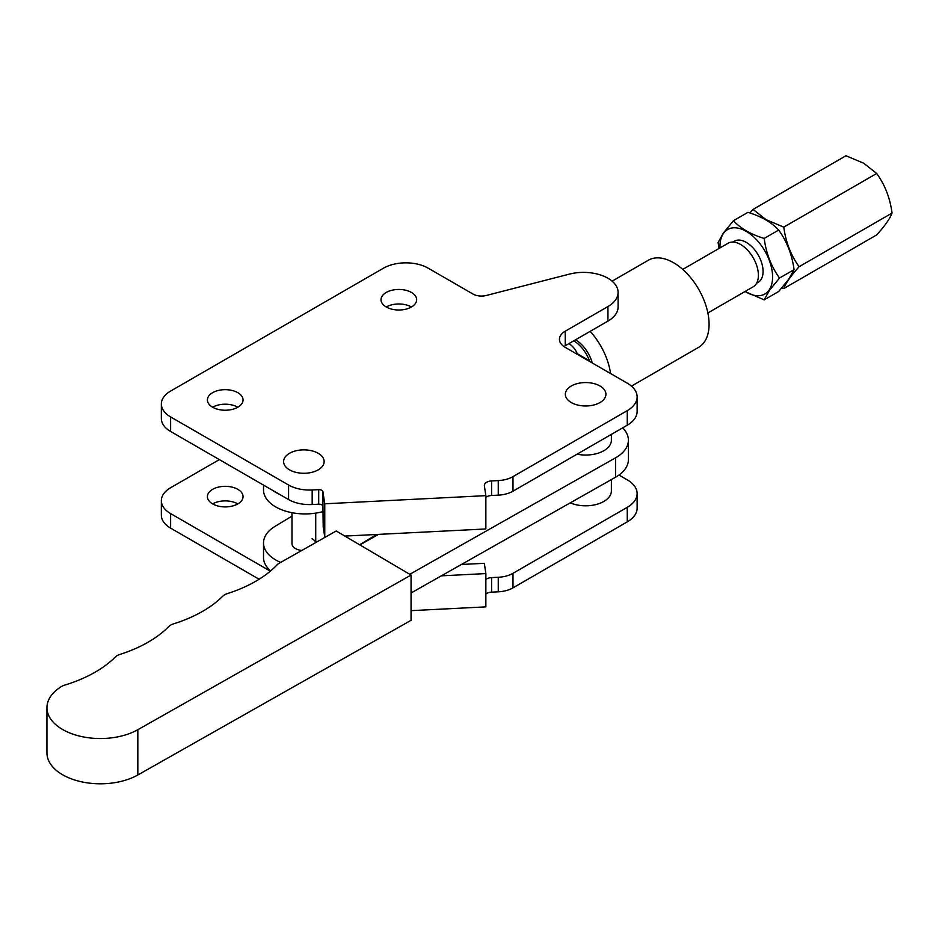 <?xml version="1.0" encoding="UTF-8"?>
<svg xmlns="http://www.w3.org/2000/svg" width="939" height="939" viewBox="0 0 939 939"><rect width="100%" height="100%" fill="white"/><g stroke="black" fill="none" stroke-linecap="round" stroke-linejoin="round"><path stroke-width="1.41" d="M378.487 534.385L359.883 544.913M409.78 574.304L615.573 457.809A42.771 24.696 0 0 0 628.402 440.18A42.771 24.696 0 0 0 622.674 427.844M411.059 592.979L615.573 477.212A42.771 24.696 0 0 0 628.402 459.582L628.402 440.18M411.059 575.055L336.209 530.981L279.153 563.271A11.878 6.855 0 0 0 277.064 564.867A126.718 73.16 180 0 1 227.297 593.636A11.878 6.855 0 0 0 222.754 596.206A126.718 73.16 180 0 1 173.457 623.895A11.878 6.855 0 0 0 168.785 626.536A126.718 73.16 180 0 1 119.852 654.46A11.878 6.855 0 0 0 115.309 657.03A126.718 73.16 180 0 1 64.591 685.153A11.878 6.855 0 0 0 61.469 686.526A53.453 30.858 0 0 0 46.95 707.677A53.453 30.858 0 0 0 79.709 736.129A53.453 30.858 0 0 0 137.833 729.709L411.059 575.055L411.059 620.315L137.833 774.98A53.453 30.858 0 0 1 79.709 781.389A53.453 30.858 0 0 1 46.95 752.937L46.95 707.677M291.982 512.706L291.982 543.693A11.878 6.855 0 0 0 295.656 548.658A11.878 6.855 0 0 0 301.806 550.454M315.598 542.636A11.878 6.855 0 0 0 312.077 538.74M272.545 490.311A41.574 24.003 0 0 0 279.223 494.172M263.519 485.099L263.519 489.923A41.574 24.003 0 0 0 323.204 511.532M359.614 544.761L376.633 534.479M291.982 516.121L275.033 526.368A41.574 24.003 0 0 0 263.519 542.953A41.574 24.003 0 0 0 280.702 562.391M263.519 542.953L263.519 557.496A41.574 24.003 0 0 0 270.608 570.912M577.391 354.367A41.574 24.003 0 0 0 569.057 343.545M732.854 242.074L734.392 241.182A23.757 13.721 60 0 1 756.494 252.274A23.757 13.721 60 0 1 760.825 279.857A23.757 13.721 60 0 1 758.149 282.334L756.611 283.226M781.823 287.933L783.772 288.566L876.697 234.914C884.925 225.841 890.043 218.564 892.05 213.059C890.066 198.094 884.949 184.901 876.697 173.48L863.716 163.245L845.98 155.745L753.055 209.397L749.909 212.965M783.772 288.566C785.755 283.097 790.873 275.82 799.124 266.711C790.896 255.349 785.779 242.156 783.772 227.132L766.036 219.632L753.055 209.397M745.003 291.524L764.17 299.881L778.689 291.489L788.748 279.2L794.054 269.646L779.523 278.026C771.295 266.664 766.177 253.471 764.17 238.447C750.836 234.351 740.589 228.435 733.453 220.712L723.394 233.013L718.089 242.567L719.074 248.424M745.12 291.466A37.22 21.491 -120 0 0 769.064 290.116A37.22 21.491 -120 0 0 759.428 243.037A37.22 21.491 -120 0 0 723.476 233.4A37.22 21.491 -120 0 0 719.978 247.908M764.17 299.881L769.464 290.327L779.523 278.026M794.054 269.646C792.058 254.68 786.941 241.487 778.689 230.055C771.6 222.367 761.365 216.451 747.972 212.331L733.453 220.712M778.689 230.055L764.17 238.447M876.697 173.48L783.772 227.132M892.05 213.059L799.124 266.711M707.865 312.969L753.184 286.806A25.142 14.519 -120 0 0 757.045 266.653A25.142 14.519 -120 0 0 740.613 244.492A25.142 14.519 -120 0 0 728.042 243.248L682.723 269.411M573.729 340.845L573.729 340.845A25.142 14.519 60 0 1 589.399 360.717L588.894 361.01M577.156 353.651L589.399 360.717M575.513 339.812L575.513 339.812A25.142 14.519 -120 0 1 592.216 362.923M610.55 373.511A50.295 29.039 -120 0 0 590.15 331.361M631.466 386.117L698.663 347.313A50.295 29.039 -120 0 0 706.374 307.018A50.295 29.039 -120 0 0 673.521 262.697A50.295 29.039 -120 0 0 648.38 260.209L612.111 281.148M570.255 502.858A25.74 14.86 0 0 0 598.26 503.891A25.74 14.86 0 0 0 611.371 490.944L611.371 479.594M611.371 434.37L611.371 440.18A25.74 14.86 180 0 1 602.122 451.6A25.74 14.86 180 0 1 577.051 454.194M237.837 392.678A17.818 10.282 0 0 0 218.411 390.448A17.818 10.282 0 0 0 207.413 399.944A17.818 10.282 0 0 0 212.637 407.221A17.818 10.282 0 0 0 232.05 409.451A17.818 10.282 0 0 0 243.048 399.944A17.818 10.282 0 0 0 237.837 392.678M237.837 407.221A17.818 10.282 0 0 0 212.637 407.221M212.637 503.903A17.818 10.282 180 0 1 207.413 496.625A17.818 10.282 180 0 1 218.411 487.118A17.818 10.282 180 0 1 237.837 489.348A17.818 10.282 180 0 1 243.048 496.625A17.818 10.282 180 0 1 232.05 506.133A17.818 10.282 180 0 1 212.637 503.903A17.818 10.282 180 0 1 237.837 503.903M411.435 292.452A17.818 10.282 0 0 0 392.021 290.221A17.818 10.282 0 0 0 381.011 299.717A17.818 10.282 0 0 0 386.234 306.994A17.818 10.282 0 0 0 405.66 309.224A17.818 10.282 0 0 0 416.658 299.717A17.818 10.282 0 0 0 411.435 292.452M411.435 306.994A17.818 10.282 0 0 0 386.234 306.994M287.041 468.103A20.282 11.714 0 0 0 315.187 471.284A20.282 11.714 0 0 0 320.692 455.028A20.282 11.714 0 0 0 292.545 451.859A20.282 11.714 0 0 0 287.041 468.103M598.378 403.383A20.282 11.714 0 0 0 601.418 386.915A20.282 11.714 0 0 0 572.896 385.154A20.282 11.714 0 0 0 569.856 401.634A20.282 11.714 0 0 0 598.378 403.383M170.628 416.928L288.578 485.017A29.696 17.148 0 0 0 312.171 489.982L318.697 489.653A3.956 2.289 180 0 1 322.934 491.754L324.765 503.797L485.862 495.651L484.383 485.886A7.923 4.578 180 0 1 484.36 485.486A7.923 4.578 180 0 1 491.578 480.932L498.257 480.592A23.757 13.721 0 0 0 512.987 476.625L627.264 410.648A33.663 19.437 0 0 0 637.123 396.904A33.663 19.437 0 0 0 627.264 383.171L565.243 347.36A19.801 11.432 180 0 1 559.444 339.272A19.801 11.432 180 0 1 565.243 331.197L607.944 306.537A34.649 20.001 0 0 0 618.097 292.393A34.649 20.001 0 0 0 569.351 274.118L486.261 295.48A11.878 6.855 180 0 1 473.033 294.06L428.231 268.202A31.68 18.287 0 0 0 383.441 268.202L170.628 391.058A31.68 18.287 0 0 0 161.355 403.993A31.68 18.287 0 0 0 170.628 416.928L170.628 431.471L288.578 499.571A29.696 17.148 0 0 0 312.171 504.525L318.697 504.196A3.956 2.289 180 0 1 322.934 506.309L323.204 526.838L324.765 537.096L324.765 503.797M563.975 346.55A19.801 11.432 180 0 1 565.243 345.74L607.944 321.091A34.649 20.001 0 0 0 618.097 306.947L618.097 292.393M485.862 497.353A7.923 4.578 180 0 1 491.578 495.487L498.257 495.146A23.757 13.721 0 0 0 512.987 491.179L627.264 425.203A33.663 19.437 0 0 0 637.123 411.458L637.123 396.904M161.355 403.993L161.355 418.536A31.68 18.287 0 0 0 170.628 431.471M344.883 536.075L485.862 528.962L485.862 495.651M324.765 537.096L325.457 537.061M322.934 506.309L322.934 491.754M318.697 504.196L318.697 489.653M219.35 459.605L170.628 487.728A31.68 18.287 0 0 0 161.355 500.663L161.355 515.218A31.68 18.287 0 0 0 170.628 528.141L259.117 579.234M161.355 500.663A31.68 18.287 0 0 0 170.628 513.598L270.326 571.158M485.862 594.023A7.923 4.578 180 0 1 491.578 592.157L498.257 591.816A23.757 13.721 0 0 0 512.987 587.849L627.264 521.873A33.663 19.437 0 0 0 637.123 508.128L637.123 493.585A33.663 19.437 0 0 0 627.264 479.841L618.965 475.052M441.365 575.83L485.862 573.576L485.862 606.876L411.059 610.655M485.862 579.48A7.923 4.578 180 0 1 491.578 577.602L498.257 577.274A23.757 13.721 0 0 0 512.987 573.306L627.264 507.318A33.663 19.437 0 0 0 637.123 493.585M485.862 573.576L484.383 563.811A7.923 4.578 180 0 1 484.36 563.412A7.923 4.578 180 0 1 484.36 563.318L484.36 563.506M484.36 563.318L461.425 564.468M615.573 457.809L615.573 477.212M137.833 729.709L137.833 774.98M288.578 499.571L288.578 485.017M607.944 321.091L607.944 306.537M565.243 345.74L565.243 331.197M627.264 425.203L627.264 410.648M512.987 491.179L512.987 476.625M498.257 495.146L498.257 480.592M491.578 495.487L491.578 480.932M312.171 504.525L312.171 489.982M170.628 513.598L170.628 528.141M627.264 507.318L627.264 521.873M512.987 573.306L512.987 587.849M498.257 577.274L498.257 591.816M491.578 577.602L491.578 592.157M315.739 542.566L315.739 513.128"/></g></svg>

